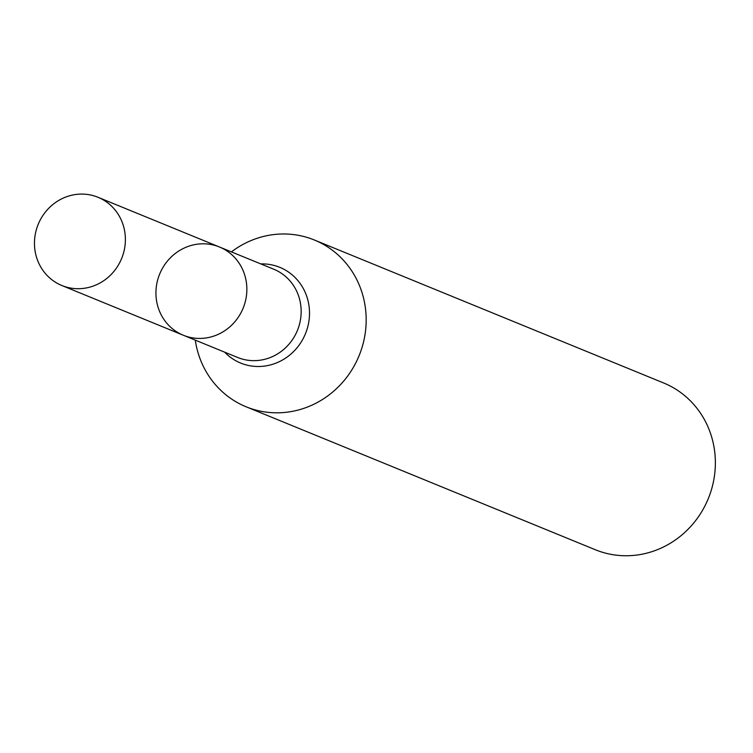 <?xml version="1.0" encoding="UTF-8"?>
<svg xmlns="http://www.w3.org/2000/svg" width="753" height="753" viewBox="0 0 753 753"><rect width="100%" height="100%" fill="white"/><g stroke="black" fill="none" stroke-linecap="round" stroke-linejoin="round"><path stroke-width="1.13" d="M231.416 251.888A90.106 85.193 112.3 0 1 259.343 237.59A90.106 85.193 112.3 0 1 314.387 240.009A90.106 85.193 112.3 0 1 365.892 327.16A90.106 85.193 112.3 0 1 301.172 409.208A90.106 85.193 112.3 0 1 246.118 406.789A90.106 85.193 112.3 0 1 195.291 340.14M246.118 406.789L595.303 549.728A90.106 85.193 -67.7 0 0 708.291 498.618A90.106 85.193 -67.7 0 0 663.581 382.948L314.387 240.009M219.452 246.993L273.753 269.216A47.684 45.086 -67.7 0 1 297.416 330.426A47.684 45.086 -67.7 0 1 237.628 357.468L183.327 335.245A47.684 45.086 -67.7 0 0 212.459 336.525A47.684 45.086 -67.7 0 0 246.711 293.105A47.684 45.086 -67.7 0 0 219.452 246.993A47.684 45.086 -67.7 0 0 190.321 245.713A47.684 45.086 -67.7 0 0 156.078 289.124A47.684 45.086 -67.7 0 0 183.327 335.245A47.684 45.086 -67.7 0 0 212.459 336.525A47.684 45.086 -67.7 0 0 246.711 293.105A47.684 45.086 -67.7 0 0 219.452 246.993L97.984 197.267A47.684 45.086 -67.7 0 0 38.205 224.319A47.684 45.086 -67.7 0 0 61.859 285.519A47.684 45.086 -67.7 0 0 90.991 286.799A47.684 45.086 -67.7 0 0 125.243 243.379A47.684 45.086 -67.7 0 0 97.984 197.267M224.648 352.159A51.703 48.889 -67.7 0 0 305.454 333.72A51.703 48.889 -67.7 0 0 260.783 263.908M183.327 335.245L61.859 285.519"/></g></svg>
